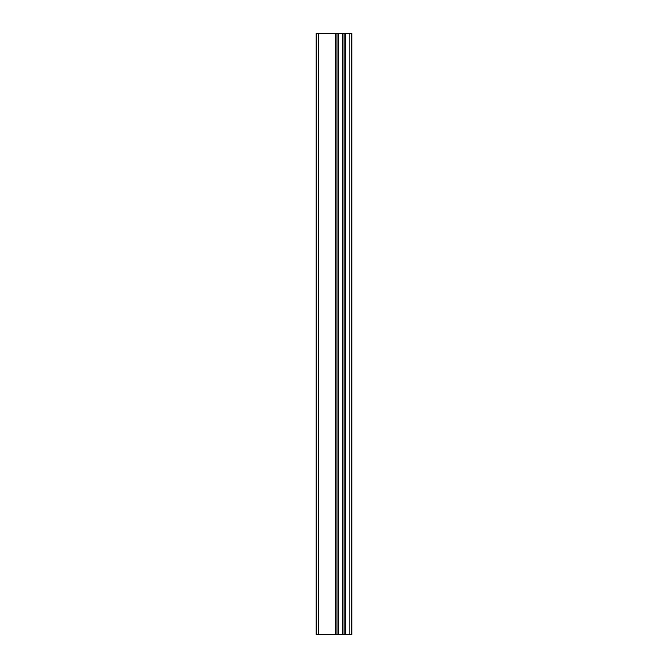 <?xml version="1.0" encoding="UTF-8"?>
<svg xmlns="http://www.w3.org/2000/svg" width="668" height="668" viewBox="0 0 668 668"><rect width="100%" height="100%" fill="white"/><g stroke="black" fill="none" stroke-linecap="round" stroke-linejoin="round"><path stroke-width="1" d="M316.189 634.6L336.054 634.6L336.054 33.4L316.189 33.4L316.189 634.6M336.054 634.6L351.811 634.6L351.811 33.4L336.054 33.4M349.197 634.6L349.197 33.4M342.601 634.6L342.601 33.4M338.367 634.6L338.367 33.4M318.411 634.6L318.411 33.4M345.531 634.6L345.531 33.4M344.913 634.6L344.913 33.4M342.968 634.6L342.968 33.4M338 634.6L338 33.4M335.436 634.6L335.436 33.4"/></g></svg>
